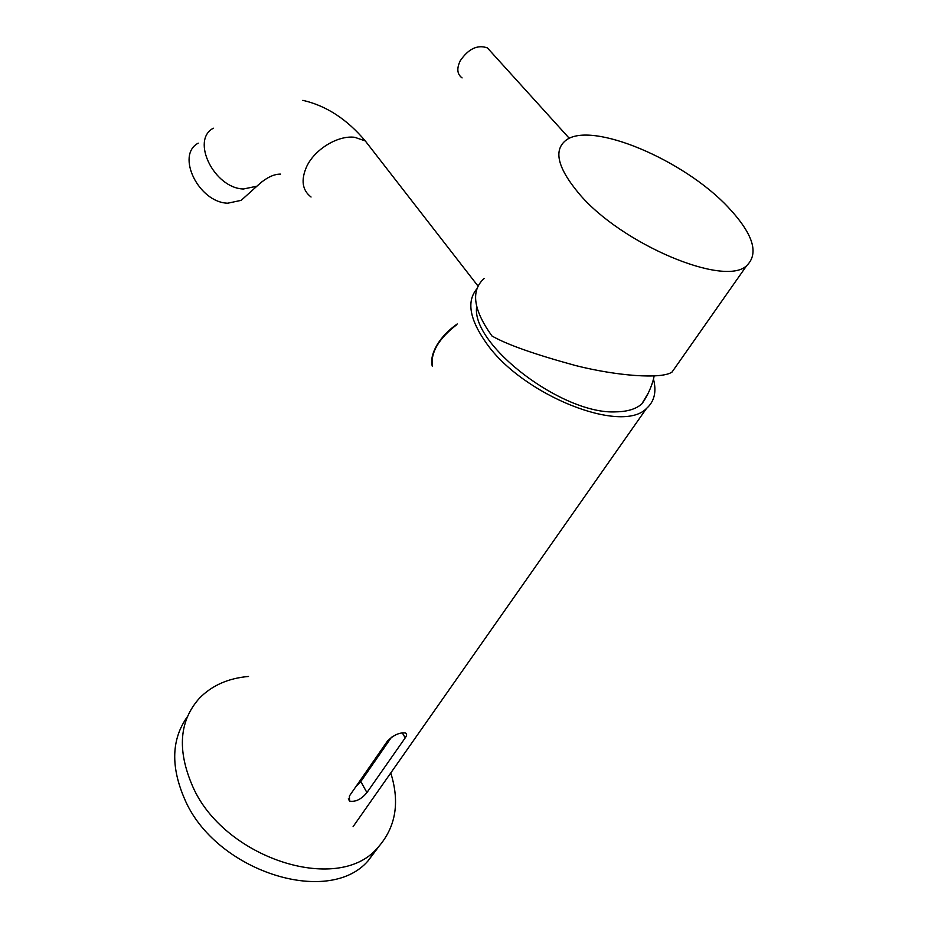 <?xml version="1.0" encoding="UTF-8"?>
<svg xmlns="http://www.w3.org/2000/svg" width="928" height="928" viewBox="0 0 928 928"><rect width="100%" height="100%" fill="white"/><g stroke="black" fill="none" stroke-linecap="round" stroke-linejoin="round"><path stroke-width="1.39" d="M476.899 288.805C466.274 301.403 469.626 319.8 486.968 344.01C523.438 395.502 621.737 434.374 646.456 408.506C654.426 401.488 656.757 391.651 653.44 379.007M405.223 737.853L366.931 792.593C361.27 799.356 355.482 802.186 349.554 801.108L349.392 796.027L387.521 740.985C393.774 734.895 399.782 732.238 405.571 733.016C407.044 733.758 406.928 735.37 405.223 737.853L402.265 732.807M366.931 792.593L360.818 781.562L391.488 737.215M360.818 781.562L356.027 786.457M358.544 782.814L358.556 784.206L358.544 782.814M432.32 366.015C430.592 352.362 438.758 338.581 456.808 324.649M476.69 306.576C470.635 344.358 562.53 415.025 616.169 411.846C627.444 411.638 635.97 409.028 641.747 403.993L648.579 392.521M248.518 676.466C228.427 678.182 212.141 685.351 199.648 697.984C179.313 720.511 176.935 749.847 192.502 786.016C223.3 857.832 337.096 894.778 377.012 848.494C395.63 828.205 400.2 803.033 390.758 772.966M187.456 716.613C171.46 739.013 170.532 766.516 184.672 799.136C214.994 870.847 328.048 907.317 368.056 860.859L378.578 846.87M462.074 77.906C457.144 74.286 456.53 68.579 460.218 60.807C468.443 48.766 477.502 44.463 487.397 47.896L490.68 51.527M728.225 207.292C683.913 159.79 591.322 120.64 565.987 140.256C553.274 150.174 557.589 167.933 578.944 193.523C620.82 243.751 724.466 287.506 746.657 265.686C759.301 253.402 753.153 233.937 728.225 207.292M484.149 278.493C470.566 290.568 473.176 309.732 491.956 335.982C506.85 344.543 534.748 354.403 575.685 365.574C616.749 375.968 661.71 379.413 672.034 372.058L675.746 366.757M246.535 195.53L241.187 200.344L227.789 203.197C198.72 202.617 175.496 155.034 198.232 143.156M432.251 366.142C430.778 360.099 432.332 353.104 436.902 345.158C441.67 337.2 448.444 330.136 457.226 323.965M311.054 197.014C302.192 190.17 300.742 180.009 306.692 166.518C314.789 149.188 338.105 135.047 354.786 137.321L365.284 140.94L372.325 150M261.986 181.737L256.882 186.215L243.414 188.999C214.159 188.21 190.53 140.012 213.37 128.203M349.554 801.108L348.325 798.846M646.456 408.506L353.104 826.628M654.089 376.002C653.474 381.037 648.985 394.319 641.747 403.993M377.012 848.494L368.056 860.859M487.397 47.896L569.316 138.353M746.657 265.686L672.034 372.058M478.024 286.079L365.284 140.94C346.979 119.19 326.157 105.653 302.83 100.34M280.5 174.116C273.4 174.07 265.536 178.095 256.882 186.215L241.187 200.344"/></g></svg>
